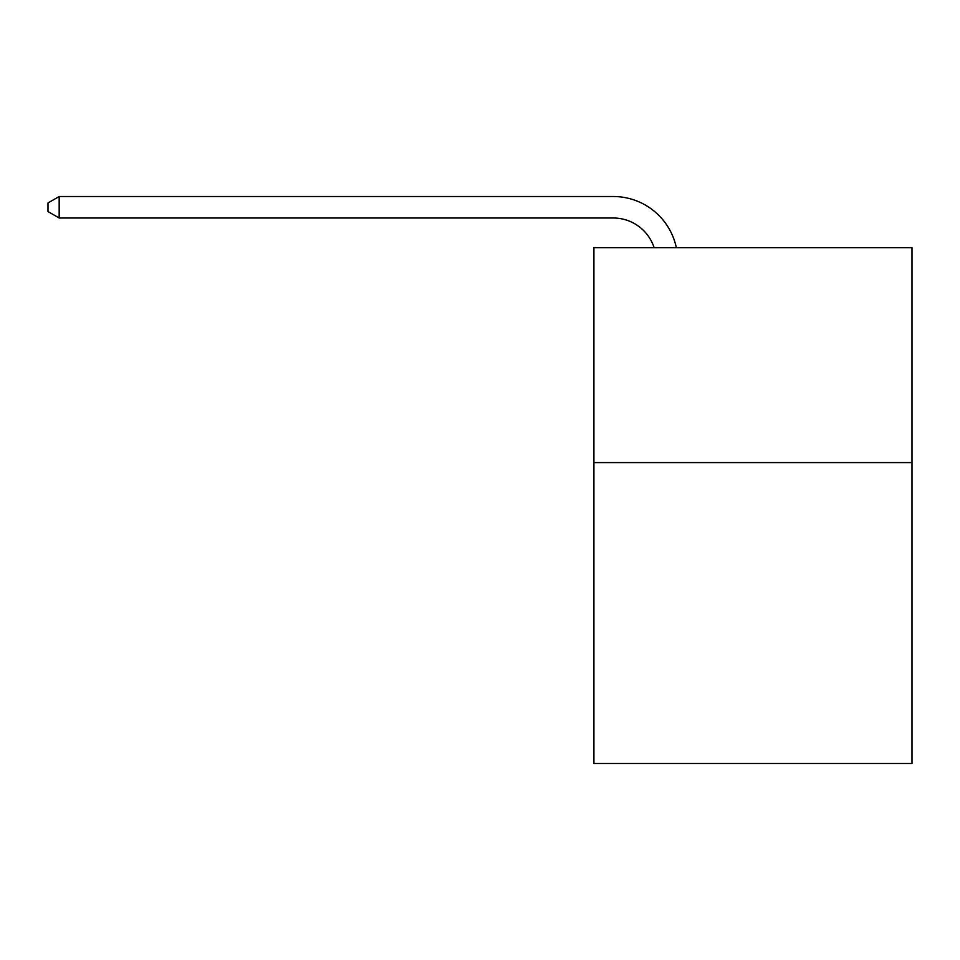 <?xml version="1.0" encoding="UTF-8"?>
<svg xmlns="http://www.w3.org/2000/svg" width="960" height="960" viewBox="0 0 960 960"><rect width="100%" height="100%" fill="white"/><g stroke="black" fill="none" stroke-linecap="round" stroke-linejoin="round"><path stroke-width="1.44" d="M912 462.588L912 763.488L593.916 763.488L593.916 247.668L912 247.668L912 462.588L593.916 462.588M654.12 247.668A42.984 42.984 0 0 0 613.248 218.004A42.984 42.984 0 0 1 654.12 247.668A42.984 42.984 0 0 0 613.248 218.004A42.984 42.984 0 0 1 654.12 247.668A42.984 42.984 0 0 0 613.248 218.004A42.984 42.984 0 0 1 654.12 247.668A42.984 42.984 0 0 0 613.248 218.004A42.984 42.984 0 0 1 654.12 247.668A42.984 42.984 0 0 0 613.248 218.004A42.984 42.984 0 0 1 654.12 247.668A42.984 42.984 0 0 0 613.248 218.004A42.984 42.984 0 0 1 654.12 247.668A42.984 42.984 0 0 0 613.248 218.004A42.984 42.984 0 0 1 654.12 247.668A42.984 42.984 0 0 0 613.248 218.004A42.984 42.984 0 0 1 654.12 247.668A42.984 42.984 0 0 0 613.248 218.004A42.984 42.984 0 0 1 654.12 247.668A42.984 42.984 0 0 0 613.248 218.004A42.984 42.984 0 0 1 654.12 247.668A42.984 42.984 0 0 0 613.248 218.004A42.984 42.984 0 0 1 654.12 247.668A42.984 42.984 0 0 0 613.248 218.004A42.984 42.984 0 0 1 654.12 247.668A42.984 42.984 0 0 0 613.248 218.004A42.984 42.984 0 0 1 654.12 247.668A42.984 42.984 0 0 0 613.248 218.004A42.984 42.984 0 0 1 654.12 247.668A42.984 42.984 0 0 0 613.248 218.004A42.984 42.984 0 0 1 654.12 247.668A42.984 42.984 0 0 0 613.248 218.004A42.984 42.984 0 0 1 654.12 247.668A42.984 42.984 0 0 0 613.248 218.004A42.984 42.984 0 0 1 654.12 247.668A42.984 42.984 0 0 0 613.248 218.004A42.984 42.984 0 0 1 654.12 247.668A42.984 42.984 0 0 0 613.248 218.004A42.984 42.984 0 0 1 654.12 247.668A42.984 42.984 0 0 0 613.248 218.004A42.984 42.984 0 0 1 654.12 247.668A42.984 42.984 0 0 0 613.248 218.004L59.172 218.004L48 211.56L48 202.956L59.172 196.512L613.248 196.512A64.476 64.476 0 0 1 676.344 247.668M59.172 196.512L613.248 196.512L59.172 196.512L613.248 196.512L59.172 196.512L613.248 196.512L59.172 196.512L613.248 196.512L59.172 196.512L613.248 196.512L59.172 196.512L613.248 196.512L59.172 196.512L613.248 196.512L59.172 196.512L613.248 196.512L59.172 196.512L613.248 196.512L59.172 196.512L613.248 196.512L59.172 196.512L613.248 196.512L59.172 196.512L613.248 196.512L59.172 196.512L613.248 196.512L59.172 196.512L613.248 196.512L59.172 196.512L613.248 196.512L59.172 196.512L613.248 196.512L59.172 196.512L613.248 196.512L59.172 196.512L613.248 196.512L59.172 196.512L613.248 196.512L59.172 196.512L613.248 196.512L59.172 196.512L59.172 218.004"/></g></svg>
